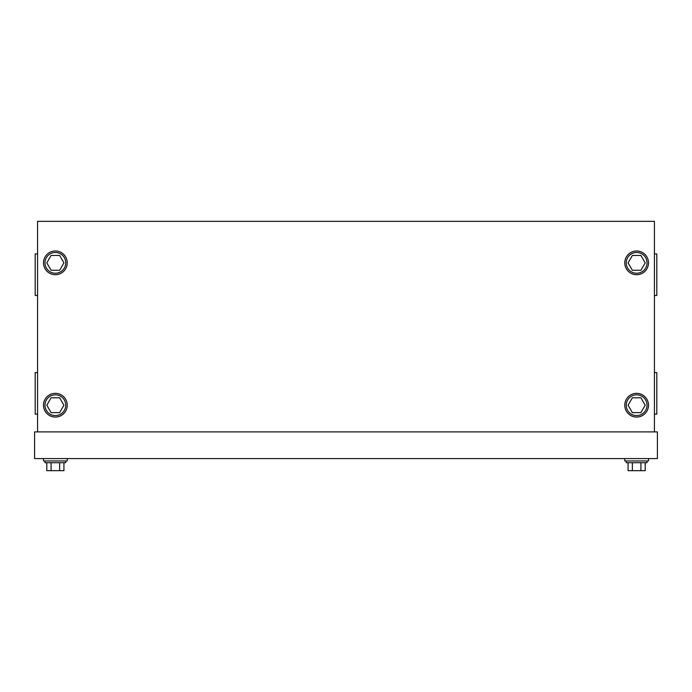 <?xml version="1.0" encoding="UTF-8"?>
<svg xmlns="http://www.w3.org/2000/svg" width="692" height="692" viewBox="0 0 692 692"><rect width="100%" height="100%" fill="white"/><g stroke="black" fill="none" stroke-linecap="round" stroke-linejoin="round"><path stroke-width="1.04" d="M648.499 458.588L648.499 460.967L624.781 460.967L624.781 458.588M647.02 460.967L647.02 462.714L626.26 462.714L626.26 460.967M645.203 462.714L645.203 470.664L628.077 470.664L628.077 462.714M632.358 470.664L632.358 462.714M640.922 470.664L640.922 462.714M65.74 460.967L65.74 462.714L44.98 462.714L44.98 460.967M46.797 462.714L46.797 470.664L59.642 470.664L59.642 462.714M59.642 470.664L63.924 470.664L63.924 462.714M51.078 470.664L51.078 462.714M67.219 458.588L67.219 460.967L43.501 460.967L43.501 458.588M626.26 262.856A10.38 10.38 0 0 1 636.64 252.476A10.38 10.38 0 0 1 647.02 262.856A10.38 10.38 0 0 1 636.64 273.236A10.38 10.38 0 0 1 626.26 262.856M632.358 270.269L628.077 262.856L632.358 255.443L640.922 255.443L645.203 262.856L640.922 270.269L632.358 270.269M626.26 405.209A10.38 10.38 0 0 1 636.64 394.829A10.38 10.38 0 0 1 647.02 405.209A10.38 10.38 0 0 1 636.64 415.589A10.38 10.38 0 0 1 626.26 405.209M632.358 412.622L628.077 405.209L632.358 397.796L640.922 397.796L645.203 405.209L640.922 412.622L632.358 412.622M44.98 405.209A10.38 10.38 0 0 0 55.36 415.589A10.38 10.38 0 0 0 65.74 405.209A10.38 10.38 0 0 0 55.36 394.829A10.38 10.38 0 0 0 44.98 405.209M59.642 412.622L63.924 405.209L59.642 397.796L51.078 397.796L46.797 405.209L51.078 412.622L59.642 412.622M44.98 262.856A10.38 10.38 0 0 0 55.36 273.236A10.38 10.38 0 0 0 65.74 262.856A10.38 10.38 0 0 0 55.36 252.476A10.38 10.38 0 0 0 44.98 262.856M59.642 270.269L63.924 262.856L59.642 255.443L51.078 255.443L46.797 262.856L51.078 270.269L59.642 270.269M43.501 405.209A11.859 11.859 0 0 0 55.36 417.068A11.859 11.859 0 0 0 67.219 405.209A11.859 11.859 0 0 0 55.36 393.341A11.859 11.859 0 0 0 43.501 405.209M43.501 262.856A11.859 11.859 0 0 0 55.36 274.715A11.859 11.859 0 0 0 67.219 262.856A11.859 11.859 0 0 0 55.36 250.988A11.859 11.859 0 0 0 43.501 262.856M624.781 262.856A11.859 11.859 0 0 1 636.64 250.988A11.859 11.859 0 0 1 648.499 262.856A11.859 11.859 0 0 1 636.64 274.715A11.859 11.859 0 0 1 624.781 262.856M624.781 405.209A11.859 11.859 0 0 1 636.64 393.341A11.859 11.859 0 0 1 648.499 405.209A11.859 11.859 0 0 1 636.64 417.068A11.859 11.859 0 0 1 624.781 405.209M654.433 372.581L656.803 372.581L656.803 414.101L654.433 414.101M654.433 253.955L656.803 253.955L656.803 295.475L654.433 295.475M37.567 372.581L35.197 372.581L35.197 414.101L37.567 414.101M37.567 253.955L35.197 253.955L35.197 295.475L37.567 295.475M37.567 431.903L37.567 221.336L654.433 221.336L654.433 431.903M657.4 458.588L657.4 431.903L34.6 431.903L34.6 458.588L657.4 458.588"/></g></svg>
